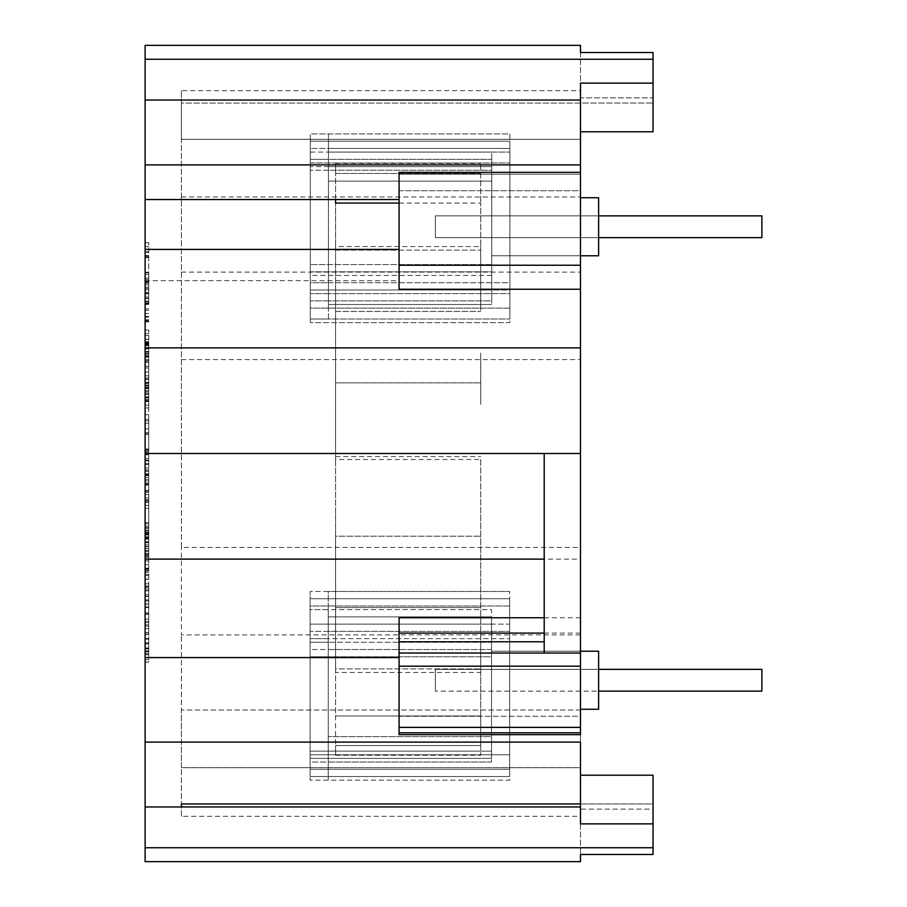 <?xml version="1.0" encoding="UTF-8"?>
<svg xmlns="http://www.w3.org/2000/svg" width="907" height="907" viewBox="0 0 907 907"><rect width="100%" height="100%" fill="white"/><g stroke="black" fill="none" stroke-linecap="round" stroke-linejoin="round"><path stroke-width="0.68" stroke-dasharray="4.54 3.4" d="M761.88 669.355L435.36 669.355L435.36 691.123L435.36 669.355L598.62 669.366L435.36 669.355L435.36 691.134L435.36 669.366L761.88 669.366L761.88 691.123L435.36 691.123L761.88 691.123L761.88 669.355L761.88 691.134L598.62 691.134M480.733 246.557L480.733 308.936L480.733 246.557L335.59 246.557L335.59 308.936L335.59 246.557M480.733 353.038L480.733 404.397L480.733 353.038M335.59 353.038L335.59 404.397L335.59 353.038M480.733 459.52L480.733 668.901L480.733 459.52L335.59 459.52L335.59 404.397L335.59 536.162L480.733 536.162L335.59 536.162L335.59 459.52M480.733 514.643L480.733 643.947L480.733 514.643M335.59 514.643L335.59 643.947L335.59 514.643M480.733 715.963L480.733 668.901L480.733 745.543L480.733 715.963L335.59 715.963L335.59 536.162L335.59 607.577L480.733 607.577L335.59 607.577L335.59 668.901L480.733 668.901L335.59 668.901L335.59 745.543L335.59 715.963L480.733 715.963M480.733 745.543L480.733 755.248L480.733 745.543L335.59 745.543L335.59 755.248L335.59 745.543L480.733 745.543M480.733 250.139L480.733 311.464L480.733 203.077L480.733 250.139L335.59 250.139L335.59 382.879L480.733 382.879L335.59 382.879L335.59 311.464L480.733 311.464L335.59 311.464L335.59 203.077L335.59 250.139L480.733 250.139M399.08 203.077L480.733 203.077L335.59 203.077L335.59 163.407L335.59 173.498L480.733 173.498L480.733 203.077L480.733 163.407L480.733 173.498L335.59 173.498L335.59 199.54M480.733 665.228L480.733 643.947L480.733 665.228M335.59 163.407L480.733 163.407M335.59 456.629L480.733 456.629M335.59 755.248L480.733 755.248M335.59 672.484L335.59 643.947L335.59 672.484L480.733 672.484M598.62 215.866L435.36 215.866L761.88 215.866L761.88 237.634L761.88 215.866L761.88 237.634L435.36 237.634L435.36 215.866L435.36 237.634L435.36 215.866L435.36 237.634L598.62 237.634L598.62 255.774L598.62 197.726L598.62 255.774L580.48 255.774L580.48 131.787L653.04 131.787L653.04 52.515L653.04 97.865L580.48 97.865L580.48 90.7L580.48 97.865L653.04 97.865L653.04 52.515L580.48 52.515L580.48 45.35M181.4 547.397L181.4 453.5L181.4 547.397L580.48 547.397L580.48 634.9L181.4 634.9L181.4 547.397L181.4 634.9L580.48 634.9L580.48 710.034L181.4 710.034L181.4 634.9L181.4 710.034L580.48 710.034L580.48 767.696L181.4 767.696L181.4 710.034L181.4 803.942L181.4 767.696L580.48 767.696L580.48 775.213L580.48 651.215L580.48 709.263L580.48 669.355L491.526 669.355L509.666 669.355L509.666 651.226L491.526 651.226L509.666 651.226L509.666 598.733L310.092 598.733L310.092 769.272L310.092 751.132L491.526 751.132L310.092 751.132L328.243 751.132L310.092 751.132L310.092 624.129L328.243 624.129L328.243 642.281L491.526 642.281L491.526 758.388L328.243 758.388L328.243 776.539L328.243 624.129L491.526 624.129L491.526 751.132L491.526 609.617L310.092 609.617L310.092 754.76L310.092 591.477L310.092 609.617L328.243 609.617L328.243 736.62L328.243 591.477L310.092 591.477L509.666 591.477L328.243 591.477L328.243 609.617L491.526 609.617L491.526 751.132L328.243 751.132L328.243 624.129L509.666 624.129L509.666 776.539L310.092 776.539L310.092 656.793L491.526 656.793L491.526 762.016L310.092 762.016L310.092 631.385L509.666 631.385L509.666 776.539L310.092 776.539L310.092 605.989L509.666 605.989L509.666 769.272L310.092 769.272L310.092 624.129L491.526 624.129L491.526 751.132L328.243 751.132L328.243 769.272L310.092 769.272L310.092 598.733L509.666 598.733L509.666 754.76L310.092 754.76L509.666 754.76L509.666 651.215L509.666 669.355L598.62 669.355L598.62 651.226L509.666 651.226L580.48 651.215L580.48 289.254L399.08 289.254L399.08 265.229L580.48 265.229L580.48 289.254M509.666 624.129L509.666 776.539L328.243 776.539L328.243 638.653L509.666 638.653L509.666 780.167L310.092 780.167L310.092 762.016L328.243 762.016L328.243 631.385L509.666 631.385L509.666 776.539L310.092 776.539L310.092 758.388L310.092 776.539L328.243 776.539L328.243 638.653L310.092 638.653L509.666 638.653L509.666 780.167L310.092 780.167L310.092 649.537L491.526 649.537L491.526 758.388L310.092 758.388L328.243 758.388L328.243 605.989L328.243 624.129L310.092 624.129L509.666 624.129M491.526 642.281L491.526 758.388L310.092 758.388L310.092 605.989L509.666 605.989L509.666 769.272L328.243 769.272L328.243 642.281L310.092 642.281L491.526 642.281M580.48 709.274L598.62 709.274L598.62 669.366L580.48 669.366L580.48 651.215L491.526 651.215L491.526 736.62L328.243 736.62L491.526 736.62L491.526 669.355L598.62 669.366L580.48 669.355L580.48 651.226L580.48 709.274L598.62 709.263L580.48 709.263L580.48 669.366L491.526 669.366L491.526 616.873L328.243 616.873L328.243 769.272L509.666 769.272L509.666 591.477L509.666 769.272L310.092 769.272L328.243 769.272L328.243 616.873L491.526 616.873L491.526 669.366L491.526 651.226L598.62 651.215L598.62 709.263L598.62 651.226M328.243 656.793L310.092 656.793L310.092 638.653L310.092 758.388L491.526 758.388L491.526 649.537L328.243 649.537L328.243 631.385L310.092 631.385L310.092 649.537L328.243 649.537L328.243 780.167L328.243 762.016L491.526 762.016L491.526 656.793L328.243 656.793M580.48 803.942L653.04 803.942L653.04 775.213L580.48 775.213L580.48 823.873L580.48 716.269L580.48 742.107L145.12 742.107L145.12 806.969L580.48 806.969M145.12 559.131L145.12 419.544L145.12 559.279L580.48 559.131L580.48 727.369L580.48 716.269L399.08 716.247L399.08 734.67L580.48 734.659L580.48 727.369L580.48 734.659L580.48 732.811L399.08 732.811L580.48 732.811L580.48 716.247L399.08 716.269L399.08 617.746L399.08 716.247M580.48 559.131L580.48 547.397M580.48 172.33L580.48 174.189L399.08 174.189L399.08 172.33L580.48 172.33L580.48 190.719L399.08 190.719L399.08 172.33L399.08 289.254L399.08 174.189L580.48 174.189L580.48 190.719L580.48 172.33L580.48 265.229M399.08 190.719L580.48 190.719L580.48 83.127L580.48 237.634L491.73 237.634L598.62 237.634L598.62 197.726L580.48 197.726L598.62 197.726L580.48 197.726L580.48 255.774L580.48 237.634L598.62 237.634L509.881 237.634L509.881 322.643L310.307 322.643L509.881 322.643L509.881 162.988L509.881 255.774L491.73 255.774L598.62 255.774L509.87 255.774M580.48 453.5L145.12 453.5L145.12 199.653L399.08 199.54L399.08 265.229M181.4 90.7L181.4 453.5L181.4 139.304L580.48 139.304L181.4 139.304L181.4 103.058L653.04 103.058L181.4 103.058L181.4 90.7L580.48 90.7M181.4 196.966L580.48 196.966L181.4 196.966M181.4 272.1L580.48 272.1L181.4 272.1M653.04 823.873L653.04 775.213L653.04 803.942L181.4 803.942L181.4 816.3L580.48 816.3L580.48 809.135L653.04 809.135L653.04 803.942L653.04 854.485L653.04 823.873L580.48 823.873L580.48 775.213M181.4 816.3L181.4 806.969M181.4 359.603L580.48 359.603M580.48 816.3L580.48 809.135L653.04 809.135L653.04 854.485L580.48 854.485L580.48 861.65M580.48 633.109L399.08 633.109M145.12 861.65L145.12 806.969M145.12 847.739L653.04 847.739M145.12 199.653L145.12 45.35M145.12 377.448L145.12 339.354L145.12 377.448L148.748 377.448L148.748 388.479L148.748 342.347L148.748 407.957L148.748 330.023L148.748 377.448M145.12 473.794L145.12 568.224L145.12 460.767L145.12 473.794L148.748 473.794L148.748 475.631L148.748 460.767L148.748 568.224L148.748 473.794M145.12 458.466L145.12 414.703L145.12 458.466L148.748 458.466L148.748 414.703L148.748 458.466M145.12 657.575L145.12 568.553L145.12 662.133L148.748 662.133L148.748 568.553L148.748 662.133M145.12 297.008L148.748 297.008L148.748 242.725L145.12 242.725L145.12 321.894L145.12 249.425M145.12 538.962L145.12 541.796L145.12 538.962L148.748 538.962L148.748 499.791L148.748 559.279L148.748 470.211L148.748 551.456L148.748 499.791L148.748 541.796L148.748 538.962L145.12 538.962M145.12 551.456L145.12 550.311L145.12 551.456L148.748 551.456M145.12 434.26L145.12 330.023L145.12 434.26L148.748 434.26L148.748 463.692L148.748 330.023L148.748 434.26L145.12 434.26L148.748 434.26M544.2 559.131L544.2 653.04M145.12 59.261L653.04 59.261M580.48 131.787L580.48 83.127L653.04 83.127M145.12 100.031L580.48 100.031M145.12 164.893L580.48 164.893M145.12 280.694L399.08 280.694M145.12 347.869L580.48 347.869M580.48 617.746L399.08 617.746M580.48 809.135L580.48 854.485L580.48 809.135M580.48 52.515L580.48 97.865L580.48 52.515M145.12 394.171L148.748 394.171M145.12 391.643L148.748 391.643M145.12 536.819L148.748 536.819M598.62 237.634L491.73 237.634L491.73 181.128L328.447 181.128L328.447 319.015L509.881 319.015L509.881 152.093L310.307 152.093L310.307 293.619L310.307 275.467L491.73 275.467L491.73 159.36L310.307 159.36L328.447 159.36L310.307 159.36L310.307 308.131L509.881 308.131L509.881 148.465L509.881 308.131L310.307 308.131L310.307 289.991L328.447 289.991L328.447 133.953L328.447 289.991L310.307 289.991L491.73 289.991L491.73 166.616L310.307 166.616L310.307 322.643L310.307 148.465L310.307 166.616L328.447 166.616L328.447 304.503L328.447 148.465L310.307 148.465L509.881 148.465L328.447 148.465L328.447 166.616L491.73 166.616L491.73 289.991L328.447 289.991L328.447 308.131L328.447 159.36L491.73 159.36L491.73 271.839L310.307 271.839L310.307 133.953L509.881 133.953L509.881 282.723L310.307 282.723L310.307 141.209L509.881 141.209L509.881 289.991L328.447 289.991L328.447 141.209L509.881 141.209L509.881 293.619L310.307 293.619L328.447 293.619L328.447 152.093L509.881 152.093L509.881 319.015L310.307 319.015L328.447 319.015L328.447 300.875L491.73 300.875L491.73 170.244L328.447 170.244L328.447 152.093L491.73 152.093L491.73 264.583L310.307 264.583L328.447 264.583L328.447 141.209L328.447 159.36L491.73 159.36L491.73 275.467L310.307 275.467L310.307 133.953L509.881 133.953L509.881 282.723L328.447 282.723L328.447 141.209L310.307 141.209L509.881 141.209L509.881 289.991L310.307 289.991L310.307 152.093L491.73 152.093L491.73 264.583L328.447 264.583L328.447 282.723L310.307 282.723L310.307 141.209L310.307 159.36L491.73 159.36L491.73 271.839L310.307 271.839L310.307 289.991L310.307 141.209L509.881 141.209L509.881 293.619L328.447 293.619L328.447 170.244L310.307 170.244L491.73 170.244L491.73 300.875L310.307 300.875L328.447 300.875L328.447 181.128L491.73 181.128L491.73 255.774L491.73 237.634L491.73 255.774L580.48 255.774L491.73 255.774L491.73 304.503L491.73 237.634L509.881 237.634L509.881 255.774M310.307 162.988L509.881 162.988L310.307 162.988L310.307 319.015L310.307 162.988M145.12 351.485L148.748 351.485L145.12 351.485M145.12 534.994L148.748 534.994M145.12 541.796L148.748 541.796L145.12 541.796M145.12 420.825L148.748 420.825M145.12 414.703L148.748 414.703M145.12 382.278L148.748 382.278M145.12 385.724L148.748 385.724M145.12 634.412L148.748 634.412L148.748 659.763L148.748 586.024L148.748 634.412M145.12 642.746L148.748 642.746M328.447 304.503L491.73 304.503L328.447 304.503M145.12 475.631L148.748 475.631L145.12 475.631M580.48 197.726L580.48 255.774M145.12 351.995L148.748 351.995M145.12 452.332L148.748 452.332M145.12 532.296L148.748 532.296M145.12 432.571L148.748 432.571M145.12 433.841L148.748 433.841M145.12 353.549L148.748 353.549M145.12 528.305L148.748 528.305L145.12 528.305M145.12 522.636L148.748 522.636L145.12 522.636M145.12 357.211L148.748 357.211M145.12 362.517L148.748 362.517M145.12 650.875L148.748 650.875M145.12 366.201L148.748 366.201L145.12 366.201M145.12 471.493L148.748 471.493M145.12 468.046L148.748 468.046M145.12 499.791L148.748 499.791L145.12 499.791M145.12 659.763L148.748 659.763L145.12 659.763M145.12 464.441L148.748 464.441L145.12 464.441M145.12 330.023L148.748 330.023L145.12 330.023M145.12 333.697L148.748 333.697M145.12 653.664L148.748 653.664M145.12 648.947L148.748 648.947M145.12 500.415L148.748 500.415M491.73 237.634L491.73 255.774M145.12 643.891L148.748 643.891M145.12 289.786L148.748 289.786M145.12 339.331L148.748 339.354M145.12 502.557L148.748 502.557M145.12 508.385L148.748 508.385M145.12 343.05L148.748 343.05M145.12 526.015L148.748 526.015M145.12 638.437L148.748 638.437M145.12 533.622L148.748 533.622M145.12 281.658L148.748 281.658M145.12 279.515L145.12 304.423L145.12 272.304L148.748 272.304L148.748 304.423L148.748 272.304L145.12 272.304L145.12 279.515L148.748 279.515M145.12 388.105L148.748 388.105M145.12 386.972L148.748 386.972M145.12 344.32L148.748 344.32M145.12 272.837L148.748 272.837M145.12 632.496L148.748 632.496M145.12 538.815L148.748 538.815M145.12 626.057L148.748 626.057M145.12 542.715L148.748 542.715M145.12 546.479L148.748 546.479M145.12 344.739L148.748 344.739L145.12 344.739M145.12 619.141L148.748 619.141M145.12 460.767L148.748 460.767L145.12 460.767M145.12 551.286L148.748 551.286M145.12 274.447L148.748 274.447M145.12 606.953L148.748 606.953M145.12 596.216L148.748 596.216M145.12 278.109L148.748 278.109M145.12 586.942L148.748 586.942M145.12 283.267L148.748 283.267M145.12 556.206L148.748 556.206M145.12 579.131L148.748 579.131M145.12 287.247L148.748 287.247L145.12 287.247M145.12 505.301L148.748 505.301L145.12 505.301M145.12 624.889L148.748 624.889M145.12 385.078L148.748 385.078M145.12 344.354L148.748 344.354M145.12 475.177L148.748 475.177M145.12 343.209L148.748 343.209M145.12 559.279L148.748 559.279M145.12 574.494L148.748 574.494M145.12 382.425L148.748 382.425M145.12 550.311L148.748 550.311L145.12 550.311M145.12 242.725L148.748 242.725L145.12 242.725L148.748 242.725L148.748 297.008M145.12 341.678L148.748 341.678M145.12 470.211L148.748 470.211L145.12 470.211M145.12 604.153L148.748 604.153M145.12 613.88L148.748 613.88M145.12 379.251L148.748 379.251M145.12 246.625L148.748 246.625L145.12 246.625M145.12 375.781L148.748 375.781M145.12 339.252L148.748 339.252M145.12 571.195L148.748 571.195M145.12 501.537L148.748 501.537L145.12 501.537M145.12 569.211L148.748 569.211M145.12 497.954L148.748 497.954L145.12 497.954M145.12 568.553L148.748 568.553M145.12 372.006L148.748 372.006L145.12 372.006M145.12 568.984L148.748 568.984M145.12 494.564L148.748 494.564L145.12 494.564M145.12 473.885L148.748 473.885L145.12 473.885M145.12 367.947L148.748 367.947M145.12 492.558L148.748 492.558M145.12 570.288L148.748 570.288M145.12 491.265L148.748 491.265M145.12 335.511L148.748 335.511M145.12 252.282L148.748 252.282M145.12 256.057L148.748 256.057M145.12 257.203L148.748 257.203M145.12 490.347L148.748 490.347L145.12 490.347M145.12 257.588L148.748 257.588L145.12 257.588M145.12 360.669L148.748 360.669M145.12 354.183L148.748 354.183M145.12 348.889L148.748 348.889M145.12 387.799L148.748 387.799M145.12 572.476L148.748 572.476M145.12 538.633L148.748 538.633L145.12 538.633M145.12 477.467L148.748 477.467M145.12 537.647L148.748 537.647L145.12 537.624M145.12 257.066L148.748 257.066M145.12 359.455L148.748 359.455M145.12 255.525L148.748 255.525M145.12 251.806L148.748 251.806M145.12 345.182L148.748 345.182M145.12 342.347L148.748 342.347M145.12 534.427L148.748 534.427M145.12 575.526L148.748 575.526M145.12 531.026L148.748 531.026M145.12 474.633L148.748 474.633M145.12 579.335L148.748 579.335M145.12 480.869L148.748 480.869M145.12 583.813L148.748 583.813M145.12 482.921L148.748 482.921M145.12 343.674L148.748 343.674M145.12 388.479L148.748 388.479M145.12 345.76L148.748 345.76M145.12 588.938L148.748 588.938M145.12 527.443L148.748 527.443L145.12 527.443M145.12 348.605L148.748 348.605M145.12 397.164L148.748 397.164M145.12 484.202L148.748 484.202M145.12 280.819L148.748 280.819M145.12 352.188L148.748 352.188M145.12 594.72L148.748 594.72M145.12 523.77L148.748 523.77L145.12 523.77M145.12 600.978L148.748 600.978M145.12 485.075L148.748 485.075L145.12 485.075M145.12 293.29L148.748 293.29M145.12 302.813L148.748 302.813M145.12 484.576L148.748 484.576M145.12 463.692L148.748 463.692L145.12 463.692M145.12 310.228L148.748 310.228M145.12 483.091L148.748 483.091M145.12 460.087L148.748 460.087L145.12 460.087M145.12 479.406L148.748 479.406M145.12 607.52L148.748 607.52M145.12 614.334L148.748 614.334M145.12 454.407L148.748 454.407M145.12 450.666L148.748 450.666M145.12 621.431L148.748 621.431M145.12 632.633L148.748 632.633M145.12 449.396L148.748 449.396M145.12 448.976L148.748 448.976L145.12 448.976M145.12 356.406L148.748 356.406M145.12 449.521L148.748 449.521M145.12 451.119L148.748 451.119M145.12 454.781L148.748 454.781M145.12 648.267L148.748 648.267M145.12 316.373L148.748 316.373M145.12 548.463L148.748 548.463M145.12 568.224L148.748 568.224L145.12 568.224M145.12 320.511L148.748 320.511M145.12 361.111L148.748 361.111M145.12 321.894L148.748 321.894M145.12 651.861L148.748 651.861M145.12 653.573L148.748 653.573M145.12 366.315L148.748 366.315M145.12 564.551L148.748 564.551L145.12 564.551M145.12 654.707L148.748 654.707M145.12 657.382L148.748 657.382L145.12 657.382M145.12 546.774L148.748 546.774M145.12 321.373L148.748 321.373M145.12 319.797L148.748 319.797M145.12 317.178L148.748 317.178M145.12 560.957L148.748 560.957M145.12 378.072L148.748 378.072M145.12 557.567L148.748 557.567M145.12 555.515L148.748 555.515M145.12 654.752L148.748 654.752M145.12 383.604L148.748 383.604M145.12 544.903L148.748 544.903M145.12 651.611L148.748 651.611M145.12 542.477L148.748 542.477M145.12 313.505L148.748 313.505M145.12 554.234L148.748 554.234M145.12 308.879L148.748 308.879M145.12 553.349L148.748 553.349L145.12 553.349M145.12 554.347L148.748 554.347M145.12 388.627L148.748 388.627M145.12 539.121L148.748 539.121M145.12 647.972L148.748 647.972M145.12 419.544L148.748 419.544L145.12 419.544M145.12 557.499L148.748 557.499M145.12 560.945L148.748 560.945M145.12 643.823L148.748 643.823M145.12 534.881L148.748 534.881M145.12 639.186L148.748 639.186M145.12 393.128L148.748 393.128M145.12 634.118L148.748 634.118M145.12 628.608L148.748 628.608M145.12 622.667L148.748 622.667M145.12 612.815L148.748 612.815M145.12 603.96L148.748 603.96M145.12 532.942L148.748 532.942M145.12 600.003L148.748 600.003M145.12 423.229L148.748 423.229M145.12 428.898L148.748 428.898M145.12 303.38L148.748 303.38M145.12 396.824L148.748 396.824M145.12 399.477L148.748 399.477M145.12 536.717L148.748 536.717M145.12 596.5L148.748 596.5M145.12 590.82L148.748 590.82M145.12 587.226L148.748 587.226M145.12 538.157L148.748 538.157M145.12 586.024L148.748 586.024M145.12 401.064L148.748 401.064M145.12 401.597L148.748 401.597M145.12 530.051L148.748 530.051M145.12 400.667L148.748 400.667L145.12 400.667M145.12 397.912L148.748 397.912M145.12 390.475L148.748 390.475M145.12 534.518L148.748 534.518M145.12 379.523L148.748 379.523M145.12 587.158L148.748 587.158M145.12 355.68L148.748 355.68M145.12 590.548L148.748 590.548M145.12 596.205L148.748 596.205M145.12 599.901L148.748 599.901M145.12 382.811L148.748 382.811M145.12 491.345L148.748 491.345M145.12 394.42L148.748 394.42M145.12 400.44L148.748 400.44M145.12 405.123L148.748 405.123M145.12 407.957L148.748 407.957M145.12 272.304L148.748 272.304L145.12 272.304M145.12 284.877L148.748 284.877M145.12 292.303L148.748 292.303M145.12 298.63L148.748 298.63M145.12 301.169L148.748 301.169M145.12 302.972L148.748 302.972M145.12 304.423L148.748 304.423M145.12 303.732L148.748 303.732M145.12 301.657L148.748 301.657M145.12 298.324L148.748 298.324M145.12 293.845L148.748 293.845M145.12 288.437L148.748 288.437M145.12 282.349L148.748 282.349M145.12 469.996L148.748 469.996M145.12 362.403L148.748 362.403M761.88 237.634L435.36 237.634L761.88 237.634M761.88 215.866L435.36 215.866L761.88 215.866M145.12 643.664L148.748 643.664"/><path stroke-width="1.36" d="M761.88 669.355L598.62 669.355L761.88 669.366L761.88 691.134L598.62 691.134M335.59 199.54L335.59 203.077L399.08 203.077M598.62 237.634L761.88 237.634L761.88 215.866L598.62 215.866M580.48 651.215L598.62 651.215L580.48 651.226M181.4 806.969L181.4 803.942L580.48 803.942M580.48 131.787L653.04 131.787L653.04 83.127L580.48 83.127L580.48 172.33L399.08 172.33L399.08 289.254L580.48 289.254L580.48 666.169L399.08 666.169L399.08 653.04L580.48 653.04M580.48 775.213L653.04 775.213L653.04 854.485L580.48 854.485L580.48 861.65L145.12 861.65L145.12 847.739L653.04 847.739M145.12 59.261L653.04 59.261L653.04 52.515L580.48 52.515L580.48 45.35L145.12 45.35L145.12 847.739M580.48 453.5L544.2 453.5L544.2 559.131L145.12 559.131L145.12 453.5L544.2 453.5L544.2 653.04M145.12 662.133L145.12 657.575L399.08 657.575M399.08 249.425L145.12 249.425L145.12 242.725M145.12 806.969L580.48 806.969L580.48 823.873L653.04 823.873M145.12 742.107L580.48 742.107L580.48 806.969M399.08 653.04L399.08 617.746L544.2 617.746M399.08 641.771L544.2 641.771M399.08 633.12L544.2 633.12M399.08 732.811L580.48 732.811L580.48 734.67L399.08 734.67L399.08 666.169M399.08 727.38L580.48 727.38L580.48 666.169M580.48 732.811L580.48 727.38M145.12 164.893L580.48 164.893M145.12 100.031L580.48 100.031M653.04 59.261L653.04 83.127M145.12 199.54L399.08 199.54M580.48 172.33L580.48 289.254M580.48 265.229L399.08 265.229M145.12 347.869L580.48 347.869M580.48 709.274L598.62 709.274L598.62 651.226M580.48 197.726L598.62 197.726L598.62 255.774L580.48 255.774"/></g></svg>
